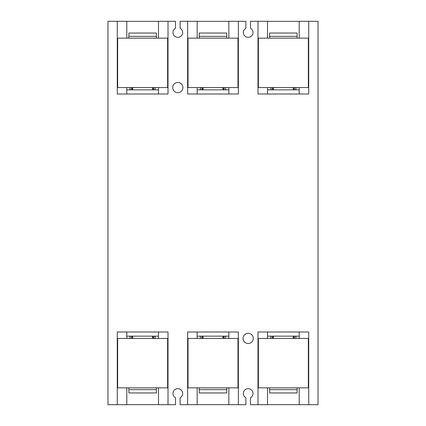 <?xml version="1.0" encoding="UTF-8"?>
<svg xmlns="http://www.w3.org/2000/svg" width="426" height="426" viewBox="0 0 426 426"><rect width="100%" height="100%" fill="white"/><g stroke="black" fill="none" stroke-linecap="round" stroke-linejoin="round"><path stroke-width="0.64" d="M267.512 387.852L267.512 404.7L250.472 404.7L250.472 397.751A4.846 4.846 0 0 0 248.177 388.64A4.846 4.846 0 0 0 245.887 397.751L245.887 404.7L228.847 404.7L228.847 387.852M228.847 338.446L228.847 331.998M228.847 404.647L197.153 404.647M197.153 387.852L197.153 404.7L187.637 404.7L187.637 331.998L238.363 331.998L238.363 404.7M197.153 338.446L197.153 331.998M158.488 404.647L126.794 404.647M187.637 404.7L180.113 404.7L180.113 397.751A4.846 4.846 0 0 0 177.823 388.64A4.846 4.846 0 0 0 175.528 397.751L175.528 404.7L158.488 404.7L158.488 387.852M158.488 338.446L158.488 331.998M126.794 387.852L126.794 404.7L117.278 404.7L117.278 331.998L168.009 331.998L168.009 404.7M126.794 338.446L126.794 331.998M117.278 404.7L107.975 404.7L107.975 21.3L126.794 21.3L126.794 38.148M126.794 87.554L126.794 94.002M126.794 21.353L158.488 21.353M158.488 38.148L158.488 21.3L168.009 21.3L168.009 94.002L117.278 94.002L117.278 21.3M158.488 87.554L158.488 94.002M168.009 21.3L175.528 21.3L175.528 28.249A4.846 4.846 0 0 0 177.823 37.36A4.846 4.846 0 0 0 180.113 28.249L180.113 21.3L197.153 21.3L197.153 38.148M197.153 87.554L197.153 94.002M197.153 21.353L228.847 21.353M228.847 38.148L228.847 21.3L238.363 21.3L238.363 94.002L187.637 94.002L187.637 21.3M228.847 87.554L228.847 94.002M267.512 21.353L299.206 21.353M238.363 21.3L245.887 21.3L245.887 28.249A4.846 4.846 0 0 0 248.177 37.36A4.846 4.846 0 0 0 250.472 28.249L250.472 21.3L267.512 21.3L267.512 38.148M267.512 87.554L267.512 94.002M299.206 38.148L299.206 21.3L308.722 21.3L308.722 94.002L257.991 94.002L257.991 21.3M299.206 87.554L299.206 94.002M308.722 21.3L318.025 21.3L318.025 404.7L299.206 404.7L299.206 387.852M299.206 338.446L299.206 331.998M299.206 404.647L267.512 404.647M267.512 338.446L267.512 331.998M257.991 404.7L257.991 331.998L308.722 331.998L308.722 404.7M243.081 338.42A5.096 5.096 0 0 1 248.177 333.324A5.096 5.096 0 0 1 253.278 338.42A5.096 5.096 0 0 1 248.177 343.521A5.096 5.096 0 0 1 243.081 338.42M182.919 87.58A5.096 5.096 0 0 1 177.823 92.676A5.096 5.096 0 0 1 172.722 87.58A5.096 5.096 0 0 1 177.823 82.479A5.096 5.096 0 0 1 182.919 87.58M156.406 38.148L156.406 33.052L128.876 33.052L128.876 38.148M117.661 38.148L117.661 87.554L167.626 87.554L167.626 38.148L117.661 38.148M126.794 89.849L158.488 89.849M155.261 87.554L155.261 89.849M152.583 87.554L152.583 89.849M132.699 87.554L132.699 89.849M130.026 87.554L130.026 89.849M226.765 38.148L226.765 33.052L199.235 33.052L199.235 38.148M188.02 38.148L188.02 87.554L237.98 87.554L237.98 38.148L188.02 38.148M197.153 89.849L228.847 89.849M225.615 87.554L225.615 89.849M222.942 87.554L222.942 89.849M203.058 87.554L203.058 89.849M200.385 87.554L200.385 89.849M297.124 38.148L297.124 33.052L269.594 33.052L269.594 38.148M258.374 38.148L258.374 87.554L308.339 87.554L308.339 38.148L258.374 38.148M267.512 89.849L299.206 89.849M295.974 87.554L295.974 89.849M293.301 87.554L293.301 89.849M273.417 87.554L273.417 89.849M270.739 87.554L270.739 89.849M128.876 387.852L128.876 392.948L156.406 392.948L156.406 387.852M167.626 387.852L167.626 338.446L117.661 338.446L117.661 387.852L167.626 387.852M158.488 336.151L126.794 336.151M130.026 338.446L130.026 336.151M132.699 338.446L132.699 336.151M152.583 338.446L152.583 336.151M155.261 338.446L155.261 336.151M199.235 387.852L199.235 392.948L226.765 392.948L226.765 387.852M237.98 387.852L237.98 338.446L188.02 338.446L188.02 387.852L237.98 387.852M228.847 336.151L197.153 336.151M200.385 338.446L200.385 336.151M203.058 338.446L203.058 336.151M222.942 338.446L222.942 336.151M225.615 338.446L225.615 336.151M269.594 387.852L269.594 392.948L297.124 392.948L297.124 387.852M308.339 387.852L308.339 338.446L258.374 338.446L258.374 387.852L308.339 387.852M299.206 336.151L267.512 336.151M270.739 338.446L270.739 336.151M273.417 338.446L273.417 336.151M293.301 338.446L293.301 336.151M295.974 338.446L295.974 336.151M128.876 36.364L156.406 36.364M153.855 87.554L153.855 89.849M152.982 87.554L152.982 89.849M132.305 87.554L132.305 89.849M131.426 87.554L131.426 89.849M199.235 36.364L226.765 36.364M224.214 87.554L224.214 89.849M223.336 87.554L223.336 89.849M202.664 87.554L202.664 89.849M201.786 87.554L201.786 89.849M269.594 36.364L297.124 36.364M294.574 87.554L294.574 89.849M293.695 87.554L293.695 89.849M273.018 87.554L273.018 89.849M272.145 87.554L272.145 89.849M156.406 389.636L128.876 389.636M131.426 338.446L131.426 336.151M132.305 338.446L132.305 336.151M152.982 338.446L152.982 336.151M153.855 338.446L153.855 336.151M226.765 389.636L199.235 389.636M201.786 338.446L201.786 336.151M202.664 338.446L202.664 336.151M223.336 338.446L223.336 336.151M224.214 338.446L224.214 336.151M297.124 389.636L269.594 389.636M272.145 338.446L272.145 336.151M273.018 338.446L273.018 336.151M293.695 338.446L293.695 336.151M294.574 338.446L294.574 336.151"/></g></svg>
